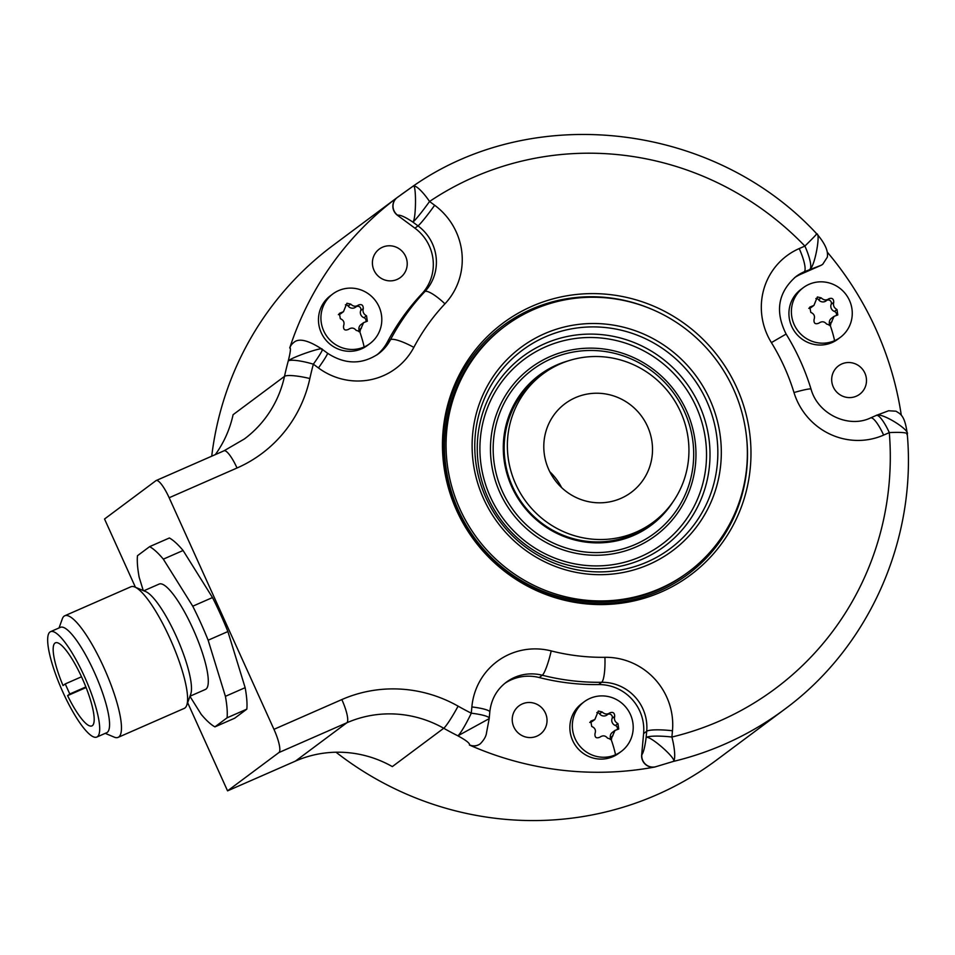 <?xml version="1.0" encoding="UTF-8"?>
<svg xmlns="http://www.w3.org/2000/svg" width="955" height="955" viewBox="0 0 955 955"><rect width="100%" height="100%" fill="white"/><g stroke="black" fill="none" stroke-linecap="round" stroke-linejoin="round"><path stroke-width="1.43" d="M67.59 695.634A45.374 10.254 -113.7 0 0 91.895 725.919A45.374 10.254 -113.7 0 0 83.073 680.247A45.374 10.254 -113.7 0 0 55.462 642.811A45.374 10.254 -113.7 0 0 63.03 685.571L65.238 683.923L69.787 693.999L67.59 695.634L86.093 687.528M62.982 692.339A57.539 13.012 -113.7 0 0 96.777 737.069A57.539 13.012 -113.7 0 0 84.374 676.391A57.539 13.012 -113.7 0 0 50.579 631.661A57.539 13.012 -113.7 0 0 62.982 692.339M96.777 737.069L106.65 732.736A57.539 13.012 -113.7 0 0 94.247 672.057A57.539 13.012 66.3 0 0 60.452 627.328L50.579 631.661M59.043 627.948L62.326 618.816A66.396 15.005 66.3 0 1 64.797 615.76A66.396 15.005 66.3 0 1 103.785 667.378A66.396 15.005 -113.7 0 1 118.11 737.379A66.396 15.005 -113.7 0 1 114.182 737.117L105.253 733.356M118.11 737.379L184.255 708.383A66.396 15.005 -113.7 0 0 186.714 705.327A66.396 15.005 -113.7 0 0 169.93 638.382A66.396 15.005 66.3 0 0 134.858 587.027A66.396 15.005 66.3 0 0 130.942 586.764L64.797 615.76M134.858 587.027L145.793 591.634A57.539 13.012 66.3 0 1 176.186 636.149A57.539 13.012 -113.7 0 1 190.725 694.166L186.714 705.327M189.997 696.207L205.385 689.462A57.539 13.012 -113.7 0 0 192.97 628.784A57.539 13.012 66.3 0 0 159.175 584.054L143.799 590.799M189.95 696.338L201.219 714.364A99.595 22.514 -113.7 0 0 214.923 726.874L227.087 717.802A99.595 22.514 -113.7 0 0 225.404 696.326L208.142 640.208A99.595 22.514 -113.7 0 0 192.755 606.21L163.329 559.153A99.595 22.514 -113.7 0 0 149.625 546.642L137.472 555.715A99.595 22.514 -113.7 0 0 139.144 577.19L143.262 590.572M273.954 729.334L341.83 699.573A22.132 5.002 66.3 0 1 346.832 722.78A110.661 107.652 -126.7 0 1 443.729 728.259L392.338 766.59A110.661 107.652 53.3 0 0 295.429 761.111L227.553 790.859L278.956 752.528A22.132 5.002 -113.7 0 0 273.954 729.334L169.154 497.746A22.132 5.002 -113.7 0 0 156.154 480.544A22.132 5.002 -113.7 0 0 155.928 480.675L104.537 519.007L135.431 587.265M227.553 790.859L187.657 702.701M214.923 726.874L234.667 718.22L246.832 709.147A99.595 22.514 -113.7 0 0 245.149 687.672L227.887 631.553A99.595 22.514 -113.7 0 0 212.499 597.555L183.085 550.498A99.595 22.514 -113.7 0 0 169.381 537.987L149.625 546.642M215.317 454.616A110.661 107.652 53.3 0 0 233.092 414.697L284.495 376.377A110.661 107.652 -126.7 0 1 244.396 438.954L224.031 450.796L156.154 480.544M341.83 699.573A132.793 129.176 -126.7 0 1 458.102 706.151A298.784 290.642 53.3 0 0 471.293 713.194L471.865 706.939A66.396 64.594 -126.7 0 1 551.202 650.916A210.255 204.525 53.3 0 0 604.909 657.303A66.396 64.594 -126.7 0 1 672.463 730.766L671.902 737.033A22.132 4.739 76.5 0 1 673.359 761.422A320.916 312.178 53.3 0 0 784.449 709.422L716.608 760.013A320.916 312.178 -126.7 0 1 336.005 752.218M480.234 743.814A11.066 10.768 -126.7 0 1 469.406 745.007A320.916 312.178 -126.7 0 0 654.748 767.032L673.359 761.422C677.656 759.583 649.615 734.753 646.129 737.523A22.132 3.474 -174.8 0 1 671.902 737.033A298.784 290.642 53.3 0 0 889.308 432.615L883.626 435.098A66.396 64.594 -126.7 0 1 793.987 392.541A210.255 204.525 53.3 0 0 771.389 342.606A66.396 64.594 -126.7 0 1 799.216 248.563L804.886 246.08A298.784 290.642 53.3 0 0 429.547 201.481L434.656 205.253A66.396 64.594 -126.7 0 1 444.946 303.821A210.255 204.525 53.3 0 0 413.837 347.381A66.396 64.594 -126.7 0 1 318.457 367.95L313.359 364.177A298.784 290.642 53.3 0 0 309.85 378.538A22.132 3.916 -167.7 0 0 284.495 376.377A320.916 312.178 53.3 0 1 288.255 360.954C290.427 352.311 290.965 347.942 289.878 347.859A11.066 10.768 -126.7 0 1 293.591 342.654A11.066 10.768 -126.7 0 1 293.603 342.654C298.521 337.891 307.952 340.028 321.895 349.088A22.132 22.132 0 0 1 322.384 349.435A22.132 1.528 -53.6 0 1 313.347 364.177A22.132 4.071 -164.8 0 0 288.255 360.954C291.239 357.373 326.121 345.483 321.787 349.673M293.531 342.714A11.066 10.768 -126.7 0 0 289.735 347.966A320.916 312.178 -126.7 0 1 397.089 197.649A11.066 10.768 -126.7 0 0 397.447 215.281L414.912 228.173A44.264 43.059 53.3 0 1 421.776 293.889A232.387 226.06 -126.7 0 0 387.396 342.033A44.264 43.059 53.3 0 1 376.891 354.914M413.049 186.201L413.097 186.165A22.132 5.121 -123.9 0 1 429.547 201.481A22.132 1.528 126.4 0 1 412.894 222.109C416.32 219.149 416.368 182.119 413.049 186.201L397.089 197.649M211.724 456.192A320.916 312.178 -126.7 0 1 332.913 245.495L398.569 196.527M827.424 252.287A320.916 312.178 -126.7 0 1 901.281 415.174M488.841 718.84L457.887 735.827C465.956 740.209 469.848 743.241 469.55 744.912L469.406 745.007M722.732 542.106A157.002 152.728 -126.7 0 1 507.738 573.692A157.002 152.728 -126.7 0 1 470.696 356.084A157.002 152.728 -126.7 0 1 685.702 324.497A157.002 152.728 -126.7 0 1 722.732 542.106M375.613 252.812A17.703 17.226 53.3 0 0 400.42 277.499A17.703 17.226 53.3 0 0 401.888 250.998A17.703 17.226 53.3 0 0 375.613 252.812M369.883 343.621L367.424 345.459A30.99 30.142 -126.7 0 1 361.659 348.814A30.99 30.142 -126.7 0 1 322.838 335.778A30.99 30.142 -126.7 0 1 330.37 295.787L332.841 293.937A30.99 30.142 -126.7 0 1 338.607 290.595A30.99 30.142 -126.7 0 1 377.428 303.618A30.99 30.142 -126.7 0 1 369.883 343.621A30.99 30.142 -126.7 0 1 364.118 346.975A30.99 30.142 -126.7 0 1 325.297 333.94A30.99 30.142 -126.7 0 1 332.841 293.937M434.656 205.253A22.132 1.528 126.4 0 1 418.004 225.881L412.894 222.109C405.445 217.095 400.348 214.78 397.59 215.173A11.066 10.768 -126.7 0 1 397.232 197.542M816.203 234.106C821.312 230.286 815.045 266.564 809.888 269.274A22.132 5.002 66.3 0 0 804.886 246.08A22.132 0.657 -43.9 0 0 816.728 233.796C714.233 123.076 533.905 101.588 413.097 186.165L400.67 194.987M822.792 264.225A11.066 10.768 -126.7 0 1 822.756 264.249L827.317 257.182C828.427 251.201 825.048 243.561 817.17 234.273L817.17 234.273A22.132 22.132 0 0 0 816.728 233.796M799.216 248.563A22.132 5.002 66.3 0 1 804.217 271.769L820.691 265.454A11.066 10.768 -126.7 0 0 822.744 264.249A11.066 10.768 -126.7 0 1 822.744 264.249L822.613 264.356A11.066 10.768 -126.7 0 1 820.548 265.562L801.126 274.073A44.264 43.059 53.3 0 0 794.476 277.738M834.885 369.561A17.703 17.226 53.3 0 0 859.679 394.248A17.703 17.226 53.3 0 0 861.147 367.735A17.703 17.226 53.3 0 0 834.885 369.561M840.34 337.342L837.881 339.18A30.99 30.142 -126.7 0 1 832.115 342.535A30.99 30.142 -126.7 0 1 793.295 329.499A30.99 30.142 -126.7 0 1 800.839 289.508L803.298 287.67A30.99 30.142 -126.7 0 1 809.064 284.315A30.99 30.142 -126.7 0 1 847.885 297.339A30.99 30.142 -126.7 0 1 840.34 337.342A30.99 30.142 -126.7 0 1 834.586 340.696A30.99 30.142 -126.7 0 1 795.766 327.661A30.99 30.142 -126.7 0 1 803.298 287.67M876.344 415.389L888.639 410.757L895.993 411.199C900.398 414.112 904.695 414.983 907.202 433.379L907.202 433.391A22.132 22.132 0 0 1 907.25 433.88C916.752 539.921 868.883 647.526 784.449 709.422M876.75 415.246L876.081 415.544C880.606 411.378 912.24 431.194 906.868 434.453M876.38 415.377A22.132 22.132 0 0 0 876.308 415.413A22.132 5.002 -113.7 0 1 889.308 432.615A22.132 2.781 -4.7 0 1 907.25 433.88M672.463 730.766A22.132 3.474 -174.8 0 0 646.702 731.267L646.129 737.523C645.007 746.488 643.575 752.265 641.808 754.868A11.066 10.768 -126.7 0 0 654.891 766.925M654.748 767.032A11.066 10.768 -126.7 0 1 641.664 754.975L643.61 733.559A44.264 43.059 53.3 0 0 598.582 684.58A232.387 226.06 -126.7 0 1 539.217 677.537A44.264 43.059 53.3 0 0 504.753 683.41M515.425 709.529A17.703 17.226 53.3 0 0 540.22 734.216A17.703 17.226 53.3 0 0 541.688 707.703A17.703 17.226 53.3 0 0 515.425 709.529M621.287 751.418L618.828 753.256A30.99 30.142 -126.7 0 1 613.062 756.611A30.99 30.142 -126.7 0 1 574.242 743.575A30.99 30.142 -126.7 0 1 581.774 703.584L584.245 701.734A30.99 30.142 -126.7 0 1 590.011 698.392A30.99 30.142 -126.7 0 1 628.832 711.415A30.99 30.142 -126.7 0 1 621.287 751.418A30.99 30.142 -126.7 0 1 615.521 754.772A30.99 30.142 -126.7 0 1 576.713 741.737A30.99 30.142 -126.7 0 1 584.245 701.734M458.102 706.151A22.132 2.113 119.5 0 1 443.729 728.259A320.916 312.178 53.3 0 0 457.887 735.827A22.132 2.352 116.7 0 0 471.293 713.194A22.132 3.474 5.2 0 1 489.223 718.267A22.132 22.132 0 0 1 489.187 718.673L486.549 732.616C486.202 736.114 484.125 739.827 480.305 743.754L480.305 743.754A11.066 10.768 -126.7 0 1 469.55 744.912M561.612 487.611A55.33 53.826 53.3 0 0 549.793 471.758M544.016 441.592A55.33 53.826 53.3 0 0 571.902 495.287A55.33 53.826 53.3 0 0 631.231 492.374A55.33 53.826 53.3 0 0 652.289 454.449A55.33 53.826 53.3 0 0 624.403 400.754A55.33 53.826 53.3 0 0 565.074 403.667A55.33 53.826 53.3 0 0 544.016 441.592M653.387 522.099A92.396 89.889 -126.7 0 0 688.567 458.77A92.396 89.889 53.3 0 0 641.999 369.084A92.396 89.889 53.3 0 0 542.918 373.954A92.396 89.889 53.3 0 0 507.738 437.283A92.396 89.889 -126.7 0 0 554.306 526.957A92.396 89.889 -126.7 0 0 653.387 522.099L650.188 524.486A92.396 89.889 -126.7 0 1 512.513 486.549A92.396 89.889 -126.7 0 1 504.538 439.67A92.396 89.889 -126.7 0 1 539.718 376.342L542.918 373.954M568.177 360.871A93.614 91.071 -126.7 0 0 511.749 486.775A93.614 91.071 53.3 0 0 589.331 542.5A93.614 91.071 53.3 0 0 673.12 501.614M459.928 509.051A153.325 149.147 53.3 0 0 688.376 572.009A153.325 149.147 53.3 0 0 733.512 389.139A153.325 149.147 -126.7 0 0 505.052 326.18A153.325 149.147 -126.7 0 0 459.928 509.051M505.052 326.18L503.512 327.326A153.325 149.147 -126.7 0 0 458.376 510.209A153.325 149.147 53.3 0 0 686.836 573.155L688.376 572.009M502.354 326.204A154.925 150.711 -126.7 0 1 595.204 297.268M741.808 493.854A154.925 150.711 -126.7 0 1 719.008 542.416A154.925 150.711 -126.7 0 1 687.576 574.588M746.165 433.94A154.925 150.711 -126.7 0 1 719.628 541.951A154.925 150.711 -126.7 0 1 687.887 574.361A154.925 150.711 -126.7 0 1 489.772 557.911A154.925 150.711 -126.7 0 1 470.922 358.388A154.925 150.711 -126.7 0 1 502.664 325.977A154.925 150.711 -126.7 0 1 653.877 310.172M602.128 711.929L599.573 713.839A5.42 5.276 -126.7 0 0 606.998 714.985L609.839 712.848C613.05 711.69 614.662 712.884 614.686 716.417C613.898 719.581 614.972 721.968 617.933 723.604L618.733 729.023L615.008 730.432L611.081 739.242L607.547 738.143C605.351 735.457 602.772 735.159 599.824 737.224C596.266 738.645 594.643 737.463 594.989 733.655C596.123 730.241 595.037 727.853 591.742 726.48L590.775 721.168L594.87 719.485L598.319 711.045L602.128 711.929C604.67 714.364 607.237 714.662 609.839 712.848L609.994 712.728M611.654 738.895L611.081 739.242A42.784 9.669 66.3 0 1 615.521 754.772M599.573 713.839A3.104 3.008 53.3 0 0 596.815 712.609M617.252 729.536A3.104 3.008 53.3 0 0 615.378 725.502A5.42 5.276 -126.7 0 1 612.131 718.327A3.104 3.008 53.3 0 0 607.738 714.436M610.197 739.468A3.104 3.008 53.3 0 0 610.364 737.69A5.42 5.276 -126.7 0 1 612.346 732.425L615.008 730.432M594.87 719.485L592.207 721.467A5.42 5.276 -126.7 0 1 589.76 722.446M821.181 297.853L818.626 299.763A5.42 5.276 -126.7 0 0 826.051 300.909L828.892 298.772C832.103 297.614 833.715 298.808 833.739 302.341C832.951 305.505 834.025 307.892 836.986 309.527L837.786 314.947L834.061 316.356L830.134 325.166L826.6 324.067C824.404 321.381 821.825 321.083 818.877 323.148C815.319 324.581 813.696 323.387 814.042 319.579C815.176 316.165 814.09 313.777 810.795 312.404L809.828 307.092L813.935 305.409L817.373 296.969L821.181 297.853C823.723 300.288 826.29 300.598 828.892 298.772L829.047 298.652M830.707 324.819L830.134 325.166A42.784 9.669 66.3 0 1 834.586 340.696M818.626 299.763A3.104 3.008 53.3 0 0 815.868 298.533M836.305 315.46A3.104 3.008 53.3 0 0 834.431 311.425A5.42 5.276 -126.7 0 1 831.184 304.251A3.104 3.008 53.3 0 0 826.791 300.359M829.25 325.392A3.104 3.008 53.3 0 0 829.418 323.614A5.42 5.276 -126.7 0 1 831.399 318.349L834.061 316.356M813.935 305.409L811.261 307.391A5.42 5.276 -126.7 0 1 808.813 308.381M350.724 304.132L348.169 306.042A5.42 5.276 -126.7 0 0 355.594 307.188L358.435 305.051C361.647 303.893 363.258 305.087 363.282 308.62C362.494 311.784 363.569 314.171 366.529 315.807L367.329 321.226L363.604 322.635L359.677 331.445L356.131 330.346C353.947 327.661 351.368 327.362 348.42 329.427C344.862 330.848 343.239 329.666 343.585 325.858C344.719 322.444 343.633 320.056 340.326 318.683L339.371 313.371L343.466 311.688L346.916 303.248L350.724 304.132C353.266 306.567 355.833 306.865 358.435 305.051L358.591 304.932M360.25 331.099L359.677 331.445A42.784 9.669 66.3 0 1 364.118 346.975M348.169 306.042A3.104 3.008 53.3 0 0 345.412 304.812M365.849 321.74A3.104 3.008 53.3 0 0 363.974 317.705A5.42 5.276 -126.7 0 1 360.715 310.53A3.104 3.008 53.3 0 0 356.334 306.639M358.794 331.671A3.104 3.008 53.3 0 0 358.961 329.893A5.42 5.276 -126.7 0 1 360.942 324.628L363.604 322.635M343.466 311.688L340.804 313.67A5.42 5.276 -126.7 0 1 338.357 314.649M246.832 709.147L227.087 717.802M245.149 687.672L225.404 696.326M227.887 631.553L208.142 640.208M212.499 597.555L192.755 606.21M183.085 550.498L163.329 559.153M65.238 683.923L81.521 676.785M69.787 693.999L85.866 686.943M309.85 378.538A132.793 129.176 -126.7 0 1 237.031 467.998L169.154 497.746M237.031 467.998A22.132 5.002 -113.7 0 0 224.031 450.796M278.956 752.528L346.832 722.78L295.429 761.111M444.946 303.821A22.132 5.05 -136.8 0 0 424.868 291.585A44.264 43.059 -126.7 0 0 418.004 225.881L414.912 228.173M883.626 435.098A22.132 5.002 -113.7 0 0 870.626 417.896C848.613 428.58 817.91 414.291 811.046 389.139C805.089 369.74 796.78 351.38 786.12 334.059C774.768 311.449 778.05 292.29 795.981 276.556A44.264 43.059 -126.7 0 1 804.217 271.769L801.126 274.073M471.865 706.939A22.132 3.474 5.2 0 1 489.796 712.012C491.168 699.538 496.648 689.617 506.257 682.24A44.264 43.059 -126.7 0 1 542.297 675.233A232.387 226.06 53.3 0 0 601.662 682.288A44.264 43.059 -126.7 0 1 646.702 731.267L643.61 733.559M551.202 650.916A22.132 3.283 104.3 0 1 542.297 675.233L539.217 677.537M604.909 657.303A22.132 4.19 89.2 0 1 601.662 682.288L598.582 684.58M684.472 411.629A102.042 99.272 53.3 0 0 551.417 358.686A102.042 99.272 53.3 0 0 502.39 491.443A102.042 99.272 53.3 0 0 635.457 544.386A102.042 99.272 53.3 0 0 684.472 411.629M686.514 410.805A104.573 101.731 53.3 0 0 550.164 356.549A104.573 101.731 53.3 0 0 499.919 492.601A104.573 101.731 53.3 0 0 636.281 546.845A104.573 101.731 53.3 0 0 686.514 410.805M490.333 496.803A115.316 112.177 53.3 0 0 640.698 556.634A115.316 112.177 53.3 0 0 696.1 406.603A115.316 112.177 53.3 0 0 545.735 346.772A115.316 112.177 53.3 0 0 490.333 496.803M487.957 497.71A118.444 115.221 53.3 0 0 642.393 559.164A118.444 115.221 53.3 0 0 699.299 405.075A118.444 115.221 53.3 0 0 544.863 343.633A118.444 115.221 53.3 0 0 487.957 497.71M706.664 401.028A123.696 120.33 -126.7 0 1 647.239 561.946A123.696 120.33 -126.7 0 1 485.952 497.77A123.696 120.33 -126.7 0 1 545.377 336.852A123.696 120.33 -126.7 0 1 706.664 401.028M709.851 399.5A126.812 123.362 -126.7 0 1 648.934 564.477A126.812 123.362 -126.7 0 1 483.576 498.689A126.812 123.362 -126.7 0 1 544.493 333.713A126.812 123.362 -126.7 0 1 709.851 399.5M614.686 716.417L612.131 718.327M617.933 723.604L615.378 725.502M612.919 735.792L610.364 737.69M592.279 720.548L589.784 722.41M793.987 392.541A22.132 1.767 -17 0 1 811.046 389.139M771.389 342.606L786.12 334.059M833.739 302.341L831.184 304.251M836.986 309.527L834.431 311.425M831.972 321.716L829.418 323.614M811.332 306.471L808.837 308.334M421.776 293.889L424.868 291.585A232.387 226.06 53.3 0 0 390.476 339.741A44.264 43.059 -126.7 0 1 378.443 353.804C362.005 364.798 345.018 364.607 327.493 353.207L322.384 349.435M413.837 347.381A22.132 4.656 -152.1 0 0 390.476 339.741L387.396 342.033M318.457 367.95A22.132 1.528 -53.6 0 0 327.493 353.207M363.282 308.62L360.715 310.53M366.529 315.807L363.974 317.705M361.515 327.995L358.961 329.893M340.875 312.751L338.38 314.613M876.308 415.413L870.626 417.896M489.223 718.267L489.796 712.012"/></g></svg>
